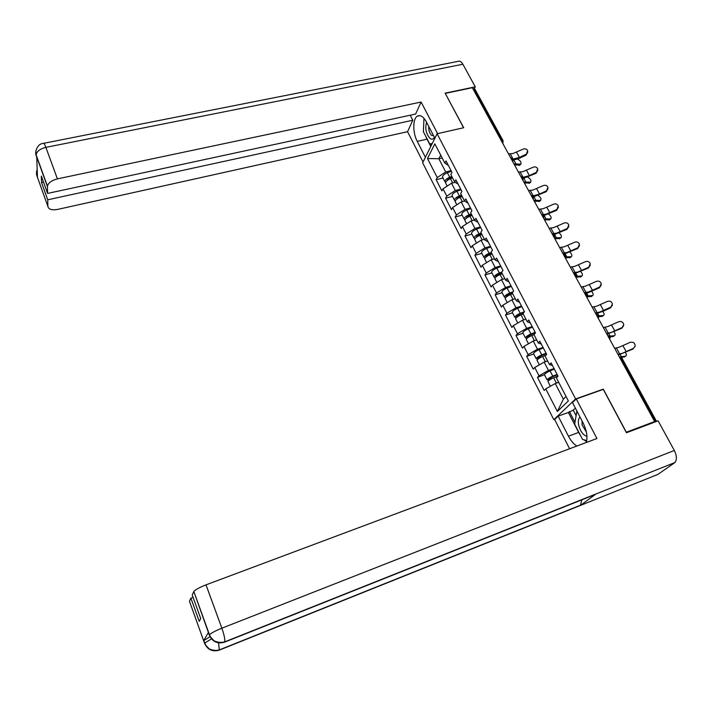 <?xml version="1.0" encoding="UTF-8"?>
<svg xmlns="http://www.w3.org/2000/svg" width="712" height="712" viewBox="0 0 712 712"><rect width="100%" height="100%" fill="white"/><g stroke="black" fill="none" stroke-linecap="round" stroke-linejoin="round"><path stroke-width="1.07" d="M554.817 419.306L553.82 419.662L422.643 162.817L437.097 133.74L575.607 398.942L553.82 419.662M558.697 382.335L555.253 383.519L563.352 399.174L557.354 411.492L568.354 400.927L556.392 377.885L558.021 376.203L551.088 362.871L549.486 364.589L552.459 365.514M557.354 411.492L545.739 388.868L544.182 390.461L537.507 377.44L544.404 374.663C545.009 373.533 546.887 372.269 550.047 370.863L554.337 369.119M554.043 368.558L548.48 370.445L539.029 375.803L537.507 377.44M539.029 375.803L534.757 367.481L533.252 369.136L526.675 356.312L533.742 353.989M543.042 347.412L537.489 349.227L528.153 354.62L526.675 356.312M528.153 354.62L523.943 346.424L522.483 348.132L516.013 335.494L523.053 333.26M532.211 326.585L526.666 328.33L517.446 333.759L516.013 335.494M517.446 333.759L513.299 325.687L511.883 327.449L505.502 314.998L512.524 312.835M521.531 306.062L516.013 307.753L506.891 313.209L505.502 314.998M506.891 313.209L502.806 305.252L501.435 307.068L495.152 294.804L502.156 292.712M511.02 285.85L505.52 287.488L496.495 292.961L495.152 294.804M496.495 292.961L492.473 285.129L491.147 286.989L484.952 274.912L491.93 272.892M500.661 265.941L495.178 267.516L486.26 273.016L484.952 274.912M486.26 273.016L482.291 265.3L481.001 267.214L474.904 255.305L481.864 253.356M490.452 246.325L484.988 247.847L476.168 253.365L474.904 255.305M476.168 253.365L472.261 245.765L471.015 247.714L464.998 235.983L471.931 234.115M480.395 226.995L474.948 228.454L466.227 234.008L464.998 235.983M466.227 234.008L462.373 226.505L461.162 228.507L455.235 216.946L462.15 215.14M470.49 207.94L465.052 209.355L456.428 214.917L455.235 216.946M456.428 214.917L452.636 207.53L451.461 209.577L445.614 198.176L452.512 196.432M460.717 189.161L455.306 190.522L446.771 196.112L445.614 198.176M446.771 196.112L443.024 188.831L441.894 190.914L436.136 179.673L443.006 178M451.088 170.657L445.694 171.957L437.248 177.573L436.136 179.673M437.248 177.573L427.476 158.536L434.836 143.833L444.867 163.137L448.373 165.433M549.486 364.589L545.089 356.125L546.674 354.38L539.847 341.262L538.29 343.033L533.964 334.693L535.495 332.896L528.776 319.982L527.272 321.806L523.009 313.6L524.495 311.749L517.873 299.031L516.414 300.909L512.213 292.828L513.655 290.923L507.14 278.392L505.725 280.332L501.595 272.367L502.992 270.418L496.567 258.073L495.205 260.058L491.129 252.217L492.482 250.215L486.163 238.066L484.836 240.095L480.822 232.37L482.131 230.323L475.901 218.353L474.619 220.426L470.668 212.817L471.931 210.716L465.799 198.924L464.553 201.051L460.664 193.548L461.892 191.412L455.84 179.789L454.639 181.952L450.803 174.565L451.987 172.384L446.032 160.93L444.867 163.137M547.599 360.957L544.164 362.105L548.48 370.445M544.164 362.105L534.757 367.481M536.67 339.909L533.244 341.021L537.489 349.227M533.244 341.021L523.943 346.424M538.29 343.033L541.325 344.11M525.901 319.181L522.483 320.249L526.666 328.33M522.483 320.249L513.299 325.687M527.272 321.806L530.369 323.034M515.301 298.764L511.892 299.797L516.013 307.753M511.892 299.797L502.806 305.252M516.414 300.909L519.573 302.288M504.853 278.65L501.453 279.647L505.52 287.488M501.453 279.647L492.473 285.129M505.725 280.332L508.938 281.854M494.564 258.83L491.173 259.791L495.178 267.516M491.173 259.791L482.291 265.3M495.205 260.058L498.462 261.722M484.418 239.303L481.045 240.229L484.988 247.847M481.045 240.229L472.261 245.765M484.836 240.095L488.147 241.893M474.432 220.061L471.059 220.951L474.948 228.454M471.059 220.951L462.373 226.505M474.619 220.426L477.983 222.349M464.616 201.087L461.225 201.959L465.052 209.355M461.225 201.959L452.636 207.53M464.553 201.051L467.971 203.098M455.217 182.316L451.524 183.233L455.306 190.522M451.524 183.233L443.024 188.831M454.639 181.952L458.101 184.132M501.239 140.611L501.907 140.451L473.596 88.644L472.937 88.778M473.596 88.644L474.851 89.071L502.983 140.522M442.179 157.957L438.841 158.74L445.694 171.957M440.71 155.127L438.841 158.74L427.476 158.536M437.097 133.74L463.717 127.742L445.294 93.495M445.356 93.361L472.35 87.701L654.657 421.557L626.32 432.22L603.313 389.144L575.607 398.942M656.517 421.424L653.527 422.447L654.657 421.557M563.352 399.174L566.067 396.531M555.253 383.519L545.739 388.868M527.841 151.941L526.061 155.136L527.654 150.615C526.675 148.924 525.18 148.425 523.151 149.128L512.862 153.552L508.466 153.845M526.026 154.317L519.422 157.423L513.147 159.096M513.361 160.147L519.466 158.233L526.061 155.136M513.975 163.929L520.855 164.16C521.495 162.185 520.365 160.503 517.464 159.114L517.393 159.105M519.858 165.05L514.545 164.97M445.899 183.607L445.57 182.975C445.854 181.391 447.483 179.967 450.438 178.703L452.547 177.929M445.668 182.432L444.84 181.56C445.125 179.976 446.744 178.543 449.708 177.279L451.808 176.514M442.828 177.662L442.499 177.021C442.775 175.419 444.395 173.995 447.35 172.731L451.408 171.254M452.191 177.244L449.512 178.222L446.629 181.053M426.613 122.322C424.895 128.356 426.025 133.731 430.012 138.422C431.837 139.748 433.288 139.347 434.382 137.247M428.731 126.389C428.544 130.278 429.505 133.286 431.606 135.413L433.608 135.761M429.745 144.02L432.282 143.432L429.745 144.02L423.382 131.711L423.969 118.29M580.013 417.045C578.393 418.594 577.939 421.264 578.642 425.064C580.28 431.267 583.057 435.05 586.964 436.412M582.087 421.041L582.087 424.922L586.394 432.086M586.777 440.505L582.585 439.491L574.664 424.183L576.898 411.073M434.881 138.208L426.452 122.019C423.382 116.545 420.329 114.596 417.303 116.163C412.631 118.797 412.657 132.877 417.241 141.385L425.393 157.281M43.761 143.299L457.976 61.383C459.676 60.6 461.305 61.552 462.889 64.24L475.26 86.837L445.116 93.156L463.583 127.751L437.604 133.625L421.112 102.03L415.63 114.045L47.588 193.415L47.437 186.597L36.009 155.047L36.73 157.165L37.451 177.074L36.748 175.223M410.21 115.21L412.8 120.239L407.558 131.702L57.645 209.408C51.798 210.405 48.541 209.39 47.873 206.355L47.731 199.796L412.8 120.239M423.053 162.007L407.558 131.702M421.112 102.03L57.405 178.872C51.647 180.385 48.327 182.815 47.455 186.17L47.437 186.597M475.26 86.837L474.343 88.617M47.588 193.415L41.341 176.06L41.536 182.557L47.731 199.796M41.536 182.557L43.521 182.13M423.871 120.462L423.613 126.469M425.696 136.179L427.013 139.169L417.241 141.385M430.778 146.458L427.013 139.169M430.751 143.788L431.445 145.123M35.822 151.113L36.001 155.02M36.561 171.334L36.819 175.535L47.873 206.355M580.636 435.717L578.678 432.424L568.452 436.198C570.873 440.817 573.685 444.092 576.898 446.024M586.305 442.499C587.783 436.919 586.732 430.448 583.155 423.097L572.466 402.547L576.257 398.951L596.932 438.521L206.008 584.855L221.868 628.189L674.326 450.474L658.102 420.828L626.444 432.754L603.287 389.384L576.257 398.951M568.452 436.198L558.155 416.128L554.63 419.484L569.591 448.756M575.376 408.145L573.231 410.148L568.363 412.471L558.155 416.128M204.718 643.719L189.472 601.302L190.878 598.125L193.068 597.306M674.326 450.474C676.872 455.707 677.059 459.729 674.896 462.533L593.603 494.92M581.882 499.797L580.422 505.44L657.799 474.441L674.415 462.933M657.799 474.441L656.535 474.948M218.584 642.865L219.314 650.109L580.422 505.44L595.392 494.422L224.574 642.162C217.623 644.146 212.568 641.85 209.399 635.282L193.842 591.503C195.56 589.581 199.618 587.364 206.008 584.855M190.878 598.125L199.235 621.38L200.713 618.514L192.249 595.036L193.726 591.725M208.554 633.039L208.358 632.505L203.677 640.684L210.031 636.697M584.107 439.865L586.519 441.769M578.678 432.424L568.363 412.471M569.369 411.527L574.958 422.323M573.231 410.148L576.026 415.532M211.491 638.887L204.558 643.141L203.677 640.684M218.54 650.145L219.314 650.109C212.568 652.032 207.673 649.816 204.629 643.479L204.558 643.141M537.88 170.124L536.091 173.283L537.711 168.771C536.732 167.026 535.21 166.51 533.154 167.222L522.795 171.69L518.407 172.046M536.065 172.491L529.417 175.606L523.089 177.341L520.196 172.055M523.507 178.329L536.091 173.283M548.071 188.573L546.255 191.688L547.911 187.185C546.932 185.396 545.392 184.862 543.301 185.574L532.879 190.086L528.491 190.505M546.255 190.914L539.554 194.056L533.066 195.845M533.715 196.779L546.255 191.688M558.413 207.299L556.579 210.351L558.27 205.875C557.282 204.032 555.725 203.472 553.598 204.193L543.096 208.75L538.717 209.23M556.588 209.613L546.077 214.179L542.989 214.641M544.013 215.505L556.579 210.351M568.897 226.3L567.046 229.291L568.772 224.85C567.793 222.945 566.218 222.349 564.038 223.079L553.473 227.68L549.086 228.232M567.072 228.579L556.49 233.189L552.111 233.767M554.283 234.533L567.046 229.291M579.524 245.587L577.663 248.506L579.443 244.127C578.473 242.133 576.871 241.51 574.629 242.24L563.993 246.886L559.614 247.509M577.717 247.82L567.063 252.484L562.685 253.125M564.58 253.864L577.663 248.506M523.854 182.023L530.671 182.147C531.463 180.492 530.493 178.819 527.77 177.119M529.683 183.011L524.406 183.029M455.466 202.163L455.146 201.549C455.466 200.01 457.113 198.595 460.094 197.322L462.213 196.539M455.28 200.962L454.407 200.117C454.719 198.568 456.365 197.153 459.347 195.88L461.465 195.097M452.351 196.129L452.031 195.506C452.343 193.949 453.98 192.534 456.953 191.261L461.029 189.757M461.83 195.8L459.133 196.797L456.25 199.663M533.875 200.375L540.631 200.383C541.512 198.968 540.675 197.322 538.147 195.444M539.643 201.22L534.401 201.336M465.167 220.987L464.865 220.4C465.212 218.895 466.885 217.498 469.884 216.208L472.012 215.407M465.034 219.759L464.108 218.94C464.455 217.427 466.129 216.03 469.128 214.739L471.255 213.947M462.008 214.864L461.705 214.268C462.035 212.746 463.699 211.348 466.698 210.058L470.801 208.536M471.602 214.624L468.888 215.638L466.022 218.522M544.039 218.985L550.732 218.887C551.667 217.641 550.954 216.039 548.605 214.054M549.744 219.696L544.547 219.91M475.011 240.078L474.726 239.517C475.1 238.057 476.791 236.669 479.817 235.369L481.962 234.56M474.948 238.823L473.961 238.03C474.334 236.571 476.025 235.191 479.043 233.883L481.187 233.073M471.807 233.865L471.513 233.296C471.878 231.818 473.569 230.439 476.586 229.13L480.707 227.582M481.526 233.723L478.793 234.755L475.954 237.648M554.345 237.861L560.967 237.648C561.946 236.562 561.35 234.996 559.187 232.949M559.997 238.431L554.826 238.743M485.006 259.453L484.721 258.919C485.13 257.504 486.857 256.133 489.892 254.816L492.045 253.988M485.014 258.153L483.946 257.415C484.356 255.991 486.073 254.629 489.117 253.312L491.271 252.484M481.748 253.152L481.472 252.6C481.864 251.176 483.582 249.805 486.616 248.488L490.764 246.913M491.592 253.107L488.841 254.148L485.718 256.64L486.047 257.041M565.381 256.916L571.362 256.685C572.368 255.724 571.878 254.211 569.894 252.128M570.392 257.441L565.266 257.851M495.134 279.113L494.876 278.606C495.312 277.235 497.065 275.882 500.127 274.547L502.289 273.711M495.249 277.769L494.092 277.075C494.529 275.704 496.273 274.351 499.334 273.016L501.809 272.064M491.841 272.714L491.574 272.198C492.001 270.809 493.745 269.456 496.798 268.13L500.963 266.519M501.8 272.776L499.041 273.835L495.863 276.3L496.326 276.701M590.319 265.167L588.441 268.006L590.275 263.707C589.322 261.615 587.694 260.939 585.38 261.678L574.673 266.377L570.303 267.071M588.513 267.347L577.779 272.055L573.409 272.767M574.629 273.559L588.441 268.006M576.595 276.256L581.9 275.998C582.923 275.152 582.532 273.693 580.725 271.601M580.939 276.728L576.115 277.235M505.422 299.067L505.173 298.586C505.645 297.26 507.425 295.925 510.504 294.581L512.684 293.727M514.643 298.96L515.274 298.711M505.662 297.661L504.381 297.038C504.844 295.711 506.624 294.376 509.703 293.024L513.058 291.715M502.076 292.57L501.827 292.08C502.289 290.745 504.052 289.401 507.131 288.066L511.323 286.429M512.337 292.668L509.392 293.816L506.17 296.245L506.793 296.637M601.257 285.058L599.379 287.799L601.266 283.625C600.367 281.4 598.703 280.67 596.291 281.409L585.513 286.153L581.143 286.927M599.468 287.159L588.664 291.92L584.294 292.712M584.757 293.54L587.854 292.837L599.379 287.799M587.747 295.907L592.589 295.596C593.621 294.857 593.327 293.451 591.699 291.368M591.645 296.29L587.623 296.86M515.871 319.314L515.63 318.86C516.138 317.588 517.944 316.27 521.042 314.909L523.24 314.045M524.824 319.519L525.865 319.11M516.271 317.837L514.821 317.294C515.328 316.012 517.126 314.695 520.232 313.333L524.45 311.669M512.471 312.728L512.231 312.265C512.729 310.975 514.518 309.649 517.615 308.296L521.834 306.632M523.863 312.532L519.902 314.099L516.627 316.493L517.473 316.831M612.356 305.252L610.478 307.878L612.436 303.926C611.617 301.514 609.926 300.687 607.363 301.443L596.505 306.231L592.144 307.077M610.584 307.272L599.709 312.078L595.348 312.942M595.775 313.725L603.482 311.144L610.478 307.878M598.854 315.879L603.438 315.478C604.47 314.837 604.266 313.494 602.824 311.447M602.503 316.146L599.032 316.751M526.471 339.873L526.248 339.446C526.791 338.227 528.624 336.927 531.748 335.548L534 334.649M535.095 340.425L536.617 339.811M527.094 338.289L525.429 337.853C525.963 336.625 527.797 335.325 530.921 333.955L535.157 332.255M523.017 333.189L522.795 332.753C523.32 331.507 525.144 330.208 528.26 328.837L532.505 327.146M535.415 332.744L530.565 334.685L527.245 337.052L528.429 337.274M623.614 325.767L621.745 328.268L623.774 324.708C623.142 321.993 621.425 321.014 618.594 321.771L607.674 326.612L603.313 327.529M621.87 327.689L610.923 332.54L606.571 333.492M606.962 334.213L621.745 328.268M609.873 336.162L614.447 335.663C615.479 335.112 615.355 333.83 614.082 331.828M613.522 336.304L610.353 336.945M546.273 353.615L541.396 355.591L538.023 357.922L539.749 357.931M537.231 360.744L537.026 360.352C537.604 359.177 539.465 357.896 542.606 356.507L545.971 355.146M545.428 361.687L547.537 360.833M538.156 359.017L536.189 358.732C536.759 357.558 538.619 356.276 541.77 354.887L546.033 353.161M533.724 353.953L533.519 353.553C534.08 352.36 535.931 351.078 539.073 349.69L543.336 347.972M635.095 346.441L633.333 348.408L635.157 346.219C635.077 342.979 633.36 341.707 630.004 342.401L619.004 347.296L614.652 348.302M633.333 348.408L622.306 353.321L617.963 354.345M618.319 355.012L633.182 348.96M620.677 356.828L625.617 356.142C626.64 355.68 626.596 354.478 625.501 352.529M624.7 356.757L621.549 357.477M557.291 374.806L552.396 376.808L548.961 379.104L551.586 378.748M548.151 381.935L547.964 381.57C548.578 380.457 550.474 379.193 553.642 377.787L557.932 376.034M555.903 383.296L558.617 382.175M549.539 379.994L547.119 379.932C547.733 378.811 549.62 377.547 552.788 376.141L557.078 374.387M502.352 142.649L501.907 140.451L503.135 140.798L502.672 143.237M655.565 421.682L620.731 357.922L620.036 358.154M656.562 421.406L621.843 357.905L620.731 357.922L619.209 356.632L621.754 357.744M503.064 142.792L502.734 143.343M512.373 161.001L511.928 158.794L510.682 157.895M522.546 179.62L522.101 177.404L520.819 176.469M532.861 198.515L532.416 196.29L531.116 195.319M543.327 217.685L542.882 215.451L541.556 214.445M553.954 237.141L553.509 234.898L552.156 233.847M564.741 256.89L564.296 254.629L562.916 253.552M565.31 257.032L565.462 254.798M575.688 276.941L575.243 274.663L573.836 273.542M586.804 297.287L586.35 295.008L584.917 293.842M587.311 297.429L587.498 295.097M598.08 317.952L597.635 315.656L596.175 314.455M609.543 338.93L609.089 336.625L607.603 335.379M512.916 158.74L510.264 153.881M519.422 157.423L516.556 152.226M513.859 160.075L515.933 163.867M519.039 165.362L520.285 164.25M447.385 179.469L447.732 180.136M450.438 178.703L452.645 182.957M447.35 172.731L449.708 177.279M462.889 64.24L45.871 147.366L57.405 178.872M47.455 186.17L36.09 154.7C34.977 155.18 35.742 143.886 43.254 143.406C43.761 142.774 44.633 144.091 45.871 147.366C40.166 148.808 36.899 151.247 36.09 154.7L36.072 155.136M37.318 173.372L36.819 175.312M208.358 632.505L209.39 635.264M209.328 634.935L209.462 634.748C211.286 633.004 215.416 630.823 221.868 628.189C224.173 634.801 225.117 639.358 224.707 641.859L223.719 642.188M209.515 635.576L209.275 635.033M529.417 175.606L526.515 170.337M533.208 195.845L530.271 190.478M539.554 194.056L536.617 188.707M543.47 214.624L540.497 209.177M549.842 212.772L546.861 207.343M553.883 233.67L550.865 228.143M560.273 231.756L557.247 226.256M564.447 252.991L561.385 247.384M570.864 251.025L567.793 245.435M523.809 178.276L525.812 181.934M528.883 183.331L530.146 182.236M456.988 198.043L457.353 198.755M460.094 197.322L462.346 201.665M456.953 191.261L459.347 195.88M533.911 196.743L535.824 200.25M538.859 201.558L540.15 200.464M466.734 216.884L467.125 217.641M469.884 216.208L472.189 220.658M466.698 210.058L469.128 214.739M544.155 215.478L545.988 218.824M548.988 220.035L550.296 218.958M476.613 236.001L477.031 236.811M479.817 235.369L482.175 239.917M476.586 229.13L479.043 233.883M554.55 234.479L556.294 237.675M559.258 238.778L560.584 237.719M486.643 255.394L487.088 256.258M489.892 254.816L492.303 259.471M486.616 248.488L489.117 253.312M565.088 253.757L566.752 256.801M569.671 257.797L571.015 256.747M496.816 275.081L497.296 275.998M500.127 274.547L502.592 279.309M496.798 268.13L499.334 273.016M575.171 272.598L572.065 266.92M581.606 270.569L578.491 264.9M575.786 273.319L577.361 276.194M580.236 277.084L581.606 276.051M507.149 295.062L507.647 296.032M510.504 294.581L513.032 299.449M507.131 288.066L509.703 293.024M586.056 292.507L582.897 286.731M592.509 290.407L589.349 284.658M586.644 293.175L588.121 295.88M590.96 296.664L592.348 295.64M517.633 315.345L518.167 316.368M521.042 314.909L523.632 319.893M517.615 308.296L520.232 313.333M597.101 312.71L593.897 306.845M603.571 310.539L600.367 304.7M597.671 313.333L599.05 315.861M601.836 316.52L603.251 315.514M528.277 335.93L528.838 337.016M531.748 335.548L534.383 340.647M528.26 328.837L530.921 333.955M608.315 333.216L605.067 327.271M614.803 330.982L611.546 325.055M608.849 333.786L610.139 336.135M612.881 336.678L614.314 335.681M539.082 356.828L539.669 357.958M542.606 356.507L545.312 361.723M539.073 349.69L541.77 354.887M619.698 354.033L616.396 347.99M626.213 351.728L622.902 345.712M620.205 354.549L621.389 356.712M624.086 357.13L625.545 356.151M550.056 378.045L550.59 379.096M553.642 377.787L556.384 383.092M550.047 370.863L552.788 376.141M512.987 158.838L510.922 157.886M512.738 161.668L513.147 159.114M523.151 177.422L521.051 176.469M522.884 180.252L523.302 177.697M533.466 196.29L531.33 195.319M533.19 199.111L533.617 196.548M543.932 215.433L541.761 214.445M543.639 218.246L544.075 215.674M554.55 234.853L552.334 233.856M554.239 237.666L554.692 235.093M565.337 254.576L563.076 253.552M576.275 274.583L573.97 273.55M575.937 277.404L576.4 274.796M587.391 294.901L585.033 293.851M598.667 315.532L596.264 314.455M598.311 318.371L598.774 315.71M610.122 336.473L607.665 335.388M609.757 339.321L610.22 336.642M520.855 164.16L519.609 165.264M445.57 182.975L447.18 186.099M442.499 177.021L444.84 181.56M419.822 115.62L417.303 116.163M37.433 176.603L36.828 174.912C36.294 174.751 36.41 172.82 37.166 169.127M674.896 462.533L224.707 641.859C218.913 643.514 213.582 640.693 213.725 640.435L210.432 636.857L209.462 634.748L193.842 591.503M580.778 505.111L219.43 649.851C214.303 651.507 208.589 648.774 208.928 648.587L205.661 645.108L203.792 640.506M530.671 182.147L529.408 183.242M455.146 201.549L456.828 204.807M452.031 195.506L454.407 200.117M540.631 200.383L539.349 201.469M464.865 220.4L466.618 223.799M461.705 214.268L464.108 218.94M550.732 218.887L549.424 219.964M474.726 239.517L476.551 243.059M471.513 233.296L473.961 238.03M560.967 237.648L559.641 238.716M484.721 258.919L486.625 262.612M481.472 252.6L483.946 257.415M571.362 256.685L570.009 257.735M494.876 278.606L496.86 282.45M491.574 272.198L494.092 277.075M581.9 275.998L580.529 277.039M505.173 298.586L507.247 302.591M501.827 292.08L504.381 297.038M592.589 295.596L591.2 296.619M515.63 318.86L517.784 323.034M512.231 312.265L514.821 317.294M603.438 315.478L602.023 316.493M526.248 339.446L528.482 343.78M522.795 332.753L525.429 337.853M614.447 335.663L613.005 336.651M537.026 360.352L539.349 364.856M533.519 353.553L536.189 358.732M625.617 356.142L624.157 357.121M547.964 381.57L550.385 386.251M544.404 374.663L547.119 379.932"/></g></svg>
